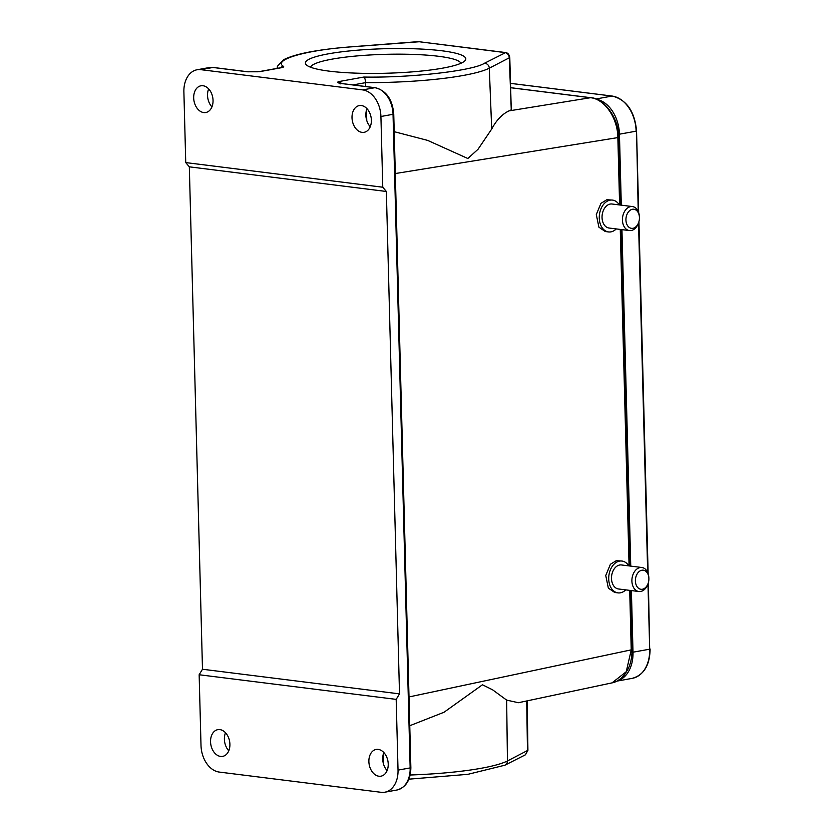 <?xml version="1.0" encoding="UTF-8"?>
<svg xmlns="http://www.w3.org/2000/svg" width="834" height="834" viewBox="0 0 834 834"><rect width="100%" height="100%" fill="white"/><g stroke="black" fill="none" stroke-linecap="round" stroke-linejoin="round"><path stroke-width="1.25" d="M616.295 228.923A16.044 11.165 -82.9 0 1 610.936 231.862A16.044 11.165 -82.9 0 1 608.528 231.935A16.044 11.165 -82.9 0 1 599.292 216.34A16.044 11.165 -82.9 0 1 610.102 200.16A16.044 11.165 -82.9 0 1 612.51 200.087A16.044 11.165 -82.9 0 1 619.297 204.914M608.528 231.935L605.275 231.529L598.906 227.182L596.3 214.567L600.939 203.34L606.818 199.743L612.51 200.087M638.834 221.948L638.646 222.542A12.093 8.423 -82.9 0 1 631.234 230.518A12.093 8.423 -82.9 0 1 629.42 230.57A12.093 8.423 -82.9 0 1 622.456 218.81A12.093 8.423 -82.9 0 1 630.608 206.613A12.093 8.423 -82.9 0 1 632.422 206.561A12.093 8.423 -82.9 0 1 639.386 216.611L639.417 217.226A9.633 6.703 -82.9 0 1 638.834 221.948A9.633 6.703 -82.9 0 1 632.933 228.297A9.633 6.703 -82.9 0 1 625.938 220.009A9.633 6.703 -82.9 0 1 632.433 209.271A9.633 6.703 -82.9 0 1 639.417 217.226M629.42 230.57L609.018 228.016A12.093 8.423 -82.9 0 1 602.054 216.256A12.093 8.423 -82.9 0 1 610.207 204.059A12.093 8.423 -82.9 0 1 612.02 204.007L632.422 206.561M442.791 68.127A80.231 12.27 178.5 0 1 361.226 73.298A80.231 12.27 178.5 0 1 306.422 64.948A80.231 12.27 178.5 0 1 328.44 53.824A80.231 12.27 178.5 0 1 421.535 49.081A80.231 12.27 178.5 0 1 464.903 60.799A80.231 12.27 178.5 0 1 442.791 68.127M460.9 63.29A75.3 11.52 -1.5 0 0 412.309 54.387A75.3 11.52 -1.5 0 0 332.088 59.141A75.3 11.52 -1.5 0 0 310.561 67.22M225.514 732.752A13.573 9.528 -100.3 0 0 224.398 739.299A13.573 9.528 -100.3 0 0 228.777 750.767M229.903 744.22A13.573 9.528 79.7 0 1 222.647 756.375A13.573 9.528 79.7 0 1 210.554 741.801A13.573 9.528 79.7 0 1 217.81 729.656A13.573 9.528 79.7 0 1 229.903 744.22M208.656 88.894A13.573 9.528 -100.3 0 0 207.541 95.441A13.573 9.528 -100.3 0 0 211.919 106.908M213.045 100.361A13.573 9.528 79.7 0 1 205.79 112.517A13.573 9.528 79.7 0 1 193.686 97.943A13.573 9.528 79.7 0 1 200.942 85.798A13.573 9.528 79.7 0 1 213.045 100.361M383.838 752.549A13.573 9.528 -100.3 0 0 382.723 759.096A13.573 9.528 -100.3 0 0 387.101 770.564M368.878 761.609A13.573 9.528 -100.3 0 0 380.971 776.173A13.573 9.528 -100.3 0 0 388.227 764.027A13.573 9.528 -100.3 0 0 376.134 749.453A13.573 9.528 -100.3 0 0 368.878 761.609M366.981 108.691A13.573 9.528 -100.3 0 0 365.865 115.238A13.573 9.528 -100.3 0 0 370.244 126.705M352.011 117.74A13.573 9.528 -100.3 0 0 364.114 132.314A13.573 9.528 -100.3 0 0 371.37 120.169A13.573 9.528 -100.3 0 0 359.266 105.595A13.573 9.528 -100.3 0 0 352.011 117.74M641.888 570.227A9.633 6.703 -82.9 0 1 648.873 578.181A9.633 6.703 -82.9 0 1 648.289 582.893A9.633 6.703 -82.9 0 1 642.389 589.242A9.633 6.703 -82.9 0 1 635.383 580.954A9.633 6.703 -82.9 0 1 641.888 570.227M648.289 582.893L648.101 583.487A12.093 8.423 -82.9 0 1 640.689 591.462A12.093 8.423 -82.9 0 1 638.875 591.514A12.093 8.423 -82.9 0 1 631.911 579.766A12.093 8.423 -82.9 0 1 640.064 567.568A12.093 8.423 -82.9 0 1 641.878 567.506A12.093 8.423 -82.9 0 1 648.842 577.566L648.873 578.181M638.875 591.514L618.474 588.971A12.093 8.423 -82.9 0 1 611.51 577.211A12.093 8.423 -82.9 0 1 619.662 565.014A12.093 8.423 -82.9 0 1 621.476 564.962L641.878 567.506M625.75 589.878A16.044 11.165 -82.9 0 1 620.381 592.818A16.044 11.165 -82.9 0 1 617.984 592.88A16.044 11.165 -82.9 0 1 608.737 577.295A16.044 11.165 -82.9 0 1 619.558 561.105A16.044 11.165 -82.9 0 1 621.966 561.042A16.044 11.165 -82.9 0 1 628.753 565.869M621.966 561.042L616.263 560.698L610.394 564.284L605.755 575.523L608.351 588.126L614.731 592.484L617.984 592.88M417.469 41.71L352.344 46.725A4.941 1.532 85.6 0 1 352.594 46.767L419.283 41.752L505.404 52.636C507.854 53.491 509.157 55.284 509.313 58.015L511.263 109.848L509.782 57.546L489.297 68.18A108.691 16.628 178.5 0 1 365.605 82.649L365.719 86.517M526.713 700.956L527.463 750.788L525.483 754.77L504.966 765.174A4.941 4.639 -116.9 0 0 507.437 760.952L506.655 700.112L518.373 702.718L612.02 682.879L626.219 671.766L631.275 649.853L409.004 696.943M394.201 131.678L427.696 140.414L467.832 158.502L478.018 149.286L491.706 129.051C496.397 120.19 502.151 114.143 508.969 110.891L511.263 109.848M508.969 110.891L590.514 97.714C604.619 98.975 617.723 118.084 617.858 137.589L619.62 204.956M410.182 775.005A108.691 16.628 -1.5 0 0 507.437 760.952L527.922 750.308L527.182 700.852M409.755 725.726L444.011 712.257L482.448 684.787L492.592 689.812L506.655 700.112M366.46 110.224L366.772 120.596M509.782 57.546C509.272 54.596 507.916 52.938 505.717 52.563L484.46 63.259C473.17 70.786 410.474 77.948 363.832 77.051C364.781 77.698 365.375 79.564 365.605 82.649L352.99 84.932M362.686 89.905A24.686 17.326 79.7 0 1 380.919 116.499L382.764 187.223L185.742 162.588L183.887 91.855A24.686 17.326 79.7 0 1 197.074 69.764A24.686 17.326 79.7 0 1 200.838 69.67L362.686 89.905L374.8 87.716L340.324 83.4C337.489 82.795 336.946 82.201 338.698 81.607L363.832 77.051M280.401 67.783A4.941 4.806 129.3 0 1 283.56 66.418C284.06 66.908 283.174 67.377 280.881 67.815L259.437 71.693L247.437 71.787A2.471 1.72 97.1 0 1 247.802 71.776L257.967 71.797M219.227 772.065A24.686 17.326 79.7 0 1 201.004 745.471L199.149 674.748L396.181 699.382L398.026 770.116A24.686 17.326 79.7 0 1 384.839 792.206A24.686 17.326 79.7 0 1 381.075 792.3L219.227 772.065M199.149 674.748L202.485 669.243L189.328 166.831L185.742 162.588M383.286 754.186L383.504 764.007M259.437 71.693L258.686 71.724A4.941 3.461 79.7 0 1 259.437 71.693M339.803 83.254L338.698 81.607A4.941 3.461 79.7 0 1 341.304 83.463M382.764 187.223L386.351 191.476L399.507 693.878L396.181 699.382M202.485 669.243L399.507 693.878M386.351 191.476L189.328 166.831M621.299 205.164L619.443 134.191A32.589 22.862 -100.3 0 0 596.779 99.319M617.233 680.982A32.589 22.862 -100.3 0 0 633.006 652.198L631.39 590.587M630.754 566.119L621.945 229.631M620.267 229.423L629.076 565.911M629.712 590.368L631.213 649.321M395.295 173.545L617.858 137.589L617.796 137.068M591.223 97.818L510.908 87.758M510.908 87.716L590.858 97.714C603.295 98.026 619.068 117.584 618.536 137.318L620.308 205.039M283.56 66.418C272.009 59.756 307.235 49.727 352.594 46.767M248.125 71.86A2.471 1.72 97.1 0 0 247.802 71.776L213.327 67.46A2.471 1.72 97.1 0 0 212.951 67.471L247.437 71.787M213.681 67.564A2.471 1.72 97.1 0 0 213.327 67.46L209.198 67.575A24.686 17.326 79.7 0 1 212.951 67.471L200.838 69.67M491.706 129.051L489.297 68.18A4.941 4.639 -116.9 0 0 484.46 63.259M280.881 67.815A4.941 3.461 -100.3 0 0 280.13 67.835L258.686 71.714M380.919 116.499L393.033 114.3A24.686 17.326 -100.3 0 0 374.8 87.716A2.471 1.72 -82.9 0 1 375.175 87.706L340.689 83.39A2.471 1.72 97.1 0 0 340.324 83.4M341.043 83.494A2.471 1.72 97.1 0 0 340.689 83.39L339.323 83.119L340.105 83.973M410.86 767.634L410.151 767.916L393.033 114.3L393.742 114.018L410.86 767.634C410.693 779.894 406.064 787.348 396.953 790.006A24.686 17.326 -100.3 0 0 410.151 767.916L398.026 770.116M619.443 134.191L636.123 131.167A32.589 22.862 -100.3 0 0 612.062 96.066A1.48 1.032 -82.9 0 1 612.51 96.129M595.945 98.985L612.062 96.066L510.752 83.4M638.229 211.502L636.551 131.001C634.726 111.422 626.636 99.778 612.281 96.066L510.752 83.369M633.006 652.198L649.686 649.186L647.976 583.873M647.684 572.458L638.531 222.918M650.113 649.008C649.801 665.282 643.858 675.06 632.276 678.344A32.589 22.862 -100.3 0 0 649.686 649.186L648.372 582.591M527.922 750.308L525.483 754.77M630.4 590.462L631.953 649.571C632.109 656.723 630.848 663.176 628.158 668.931L624.426 674.925C618.275 681.92 613.063 682.681 612.02 682.879M620.955 229.506L629.764 565.994M352.344 46.725C318.463 49.362 295.538 53.71 283.56 59.756L277.43 66.261L277.086 68.596M505.717 52.563L419.314 41.752M209.198 67.575L197.074 69.764M280.13 67.835L280.829 67.804M396.953 790.006L384.839 792.206M504.966 765.174L467.905 774.327L408.91 779.164M393.742 114.018C392.46 99.382 386.267 90.614 375.175 87.706M648.143 573.667L638.927 221.646M638.688 212.712L636.551 131.001M632.276 678.344L616.972 681.117"/></g></svg>
